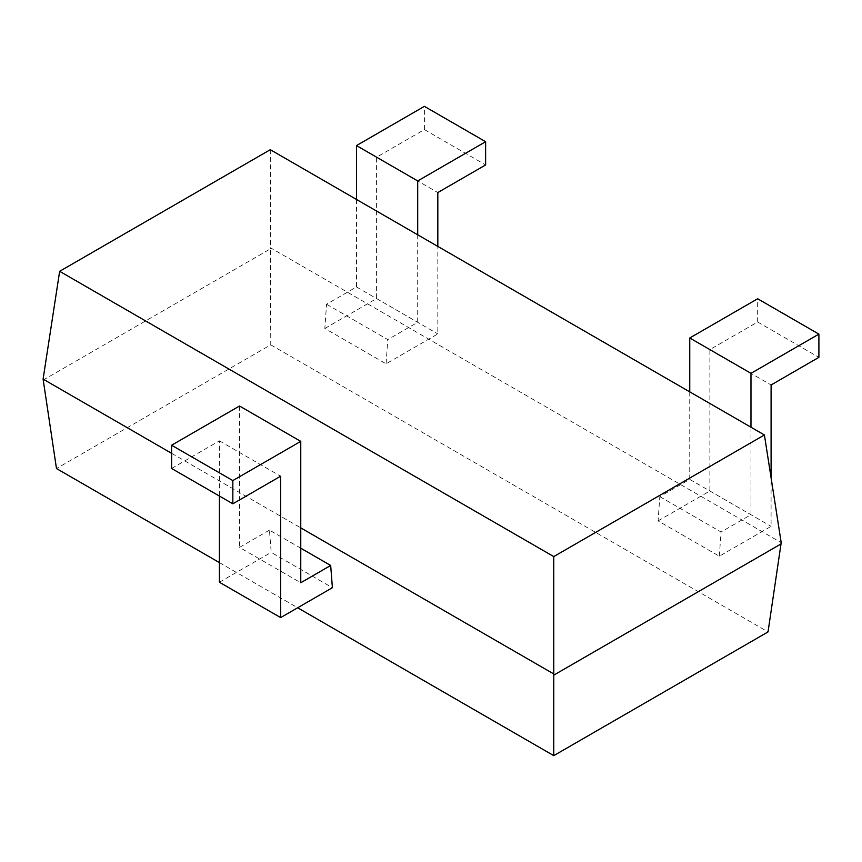 <?xml version="1.0" encoding="UTF-8"?>
<svg xmlns="http://www.w3.org/2000/svg" width="862" height="862" viewBox="0 0 862 862"><rect width="100%" height="100%" fill="white"/><g stroke="black" fill="none" stroke-linecap="round" stroke-linejoin="round"><path stroke-width="0.65" stroke-dasharray="4.31 3.23" d="M43.1 380.11L270.366 248.892L270.765 344.832L56.483 468.54M171.603 453.315L300.763 527.878M219.411 562.606L297.649 607.775M300.763 548.189L269.461 530.119L271.174 552.359L332.398 587.712M270.366 248.892L270.528 247.814L781.198 542.651M270.302 149.697L270.528 247.814M270.765 344.832L768.031 631.921M689.751 391.865L689.751 479.38L659.818 496.652L658.105 520.874L719.339 556.227L771.091 526.348L771.091 477.85M659.818 496.652L721.041 532.005L719.339 556.227M356.48 199.456L356.48 286.971L326.547 304.243L324.834 328.465L386.068 363.818L437.821 333.928L437.821 246.413M326.547 304.243L387.781 339.596L386.068 363.818M658.105 520.874L709.868 490.995L709.868 349.606L757.666 322L757.666 298.769M709.868 490.995L771.091 526.348M750.974 427.218L750.974 514.733L721.041 532.005M689.751 479.38L750.974 514.733M757.666 322L818.9 357.353M709.868 349.606L771.091 384.958M324.834 328.465L376.597 298.586L376.597 157.196L424.395 129.591L424.395 106.36M376.597 298.586L437.821 333.928M417.704 234.798L417.704 322.313L387.781 339.596M356.48 286.971L417.704 322.313M424.395 129.591L485.629 164.944M376.597 157.196L437.821 192.549M269.461 530.119L239.528 547.402L300.763 582.755M239.528 406.013L239.528 547.402M171.603 468.465L219.411 440.859L219.411 496.059M219.411 582.249L271.174 552.359M219.411 440.859L280.646 476.212"/><path stroke-width="1.29" d="M219.411 562.606L56.483 468.54L43.1 379.118L171.603 453.315M300.763 527.878L553.77 673.955L553.749 556.583L59.65 271.315L43.1 379.118M297.649 607.775L553.749 755.64L553.77 673.955M330.685 565.472L332.398 587.712L280.646 617.601L280.646 476.212L232.837 503.807L232.837 480.576L300.763 441.366L300.763 582.755L330.685 565.472L300.763 548.189M553.749 755.64L768.031 631.921L781.198 542.651L764.411 434.965L270.302 149.697L59.65 271.315M764.411 434.965L553.749 556.583M781.209 543.825L553.943 675.032M689.751 391.865L689.751 337.99L757.666 298.769L818.9 334.122L750.974 373.343L750.974 427.218M771.091 477.85L771.091 384.958L818.9 357.353L818.9 334.122M689.751 337.99L750.974 373.343M356.48 199.456L356.48 145.581L424.395 106.36L485.629 141.713L417.704 180.934L417.704 234.798M437.821 246.413L437.821 192.549L485.629 164.944L485.629 141.713M356.48 145.581L417.704 180.934M232.837 503.807L171.603 468.465L171.603 445.234L239.528 406.013L300.763 441.366M219.411 496.059L219.411 582.249L280.646 617.601M171.603 445.234L232.837 480.576"/></g></svg>
